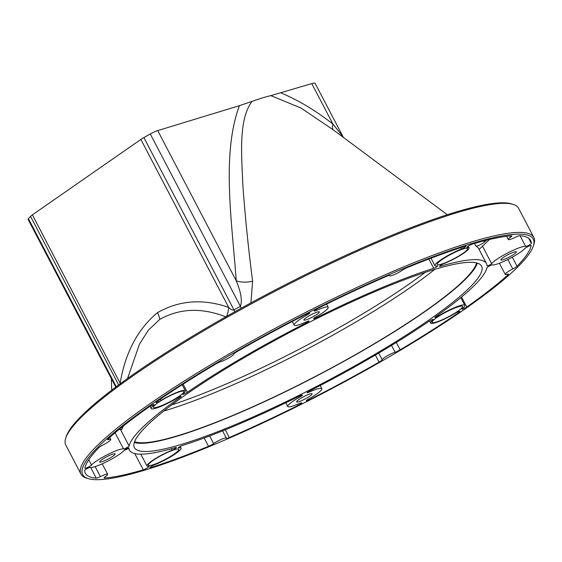 <?xml version="1.0" encoding="UTF-8"?>
<svg xmlns="http://www.w3.org/2000/svg" width="562" height="562" viewBox="0 0 562 562"><rect width="100%" height="100%" fill="white"/><g stroke="black" fill="none" stroke-linecap="round" stroke-linejoin="round"><path stroke-width="0.84" d="M88.297 478.648L86.604 478.143A255.485 39.354 -27.6 0 1 80.998 474.152L65.789 445.069A255.485 39.354 -27.6 0 1 65.719 438.184L66.267 436.512A254.214 39.157 -27.6 0 1 134.725 373.442A254.214 39.157 -27.6 0 1 354.798 251.263A254.214 39.157 -27.6 0 1 511.322 203.837L513.008 204.35A255.485 39.354 -27.6 0 1 518.621 208.34L533.823 237.417A255.485 39.354 -27.6 0 1 533.9 244.301L533.352 245.98A254.214 39.157 -27.6 0 1 464.893 309.051A254.214 39.157 -27.6 0 1 244.821 431.23A254.214 39.157 -27.6 0 1 88.297 478.648A254.214 39.157 -27.6 0 1 151.101 404.759A254.214 39.157 -27.6 0 1 404.233 268.25A254.214 39.157 -27.6 0 1 533.352 245.98M65.719 438.184A255.485 39.354 -27.6 0 1 134.522 374.805A255.485 39.354 -27.6 0 1 355.697 252.008A255.485 39.354 -27.6 0 1 513.008 204.35M80.998 474.152A255.485 39.354 -27.6 0 1 149.724 403.881A255.485 39.354 -27.6 0 1 387.766 273.638A255.485 39.354 -27.6 0 1 533.823 237.417M187.104 393.779A195.871 30.172 -27.6 0 1 369.599 293.926A195.871 30.172 -27.6 0 1 481.578 266.156A195.871 30.172 -27.6 0 1 428.89 320.031A195.871 30.172 -27.6 0 1 246.395 419.884A195.871 30.172 -27.6 0 1 134.409 447.654A195.871 30.172 -27.6 0 1 187.104 393.779M316.265 317.853A201.407 31.022 152.4 0 1 433.702 268.306A2.606 0.4 152.4 0 0 436.309 267.076A2.606 0.4 152.4 0 0 437.636 265.952A2.606 0.4 152.4 0 0 437.32 265.917A19.726 3.042 -27.6 0 1 434.939 265.664A19.726 3.042 -27.6 0 1 443.228 258.274A19.726 3.042 -27.6 0 1 461.564 248.973A3.246 0.499 152.4 0 0 464.577 247.442A3.246 0.499 152.4 0 0 465.947 246.226A3.246 0.499 152.4 0 0 465.097 246.297A251.228 38.701 152.4 0 0 407.478 267.484A5.107 0.787 152.4 0 0 402.357 270.231A8.514 1.314 -27.6 0 1 394.454 274.53A8.514 1.314 -27.6 0 1 389.649 275.71A8.514 1.314 -27.6 0 1 389.621 275.605A5.107 0.787 152.4 0 0 389.607 275.542A5.107 0.787 152.4 0 0 386.677 276.265A251.228 38.701 -27.6 0 0 317.797 308.447A3.829 0.59 152.4 0 0 314.256 310.962A3.829 0.59 152.4 0 0 316.624 310.336A18.736 2.887 -27.6 0 1 328.229 307.288A18.736 2.887 -27.6 0 1 315.703 317.052A3.189 0.492 152.4 0 0 313.568 318.71A3.189 0.492 152.4 0 0 316.265 317.853L315.809 316.989M440.327 266.29A201.407 31.022 152.4 0 1 486.488 263.592A201.407 31.022 152.4 0 1 487.057 265.854A2.606 0.4 152.4 0 0 487.064 265.882A2.606 0.4 152.4 0 0 489.179 265.222A2.606 0.4 152.4 0 0 491.624 263.648A19.726 3.042 -27.6 0 1 508.736 252.401A19.726 3.042 -27.6 0 1 525.66 246.437A3.246 0.499 152.4 0 0 528.814 245.257A3.246 0.499 152.4 0 0 531.357 243.409A251.228 38.701 152.4 0 0 530.64 240.508A251.228 38.701 152.4 0 0 519.752 235.675A5.107 0.787 152.4 0 0 515.6 237.178A8.514 1.314 -27.6 0 1 508.322 239.51A8.514 1.314 -27.6 0 1 510.521 237.234A5.107 0.787 152.4 0 0 511.842 235.864A5.107 0.787 152.4 0 0 511.448 235.773A251.228 38.701 -27.6 0 0 472.712 243.978A3.829 0.59 152.4 0 0 468.849 245.777A3.829 0.59 152.4 0 0 466.818 247.47A3.829 0.59 152.4 0 0 467.191 247.533A18.736 2.887 -27.6 0 1 469.024 247.842A18.736 2.887 -27.6 0 1 461.219 254.818A18.736 2.887 -27.6 0 1 443.882 263.641A3.189 0.492 152.4 0 0 440.924 265.145A3.189 0.492 152.4 0 0 439.596 266.332A3.189 0.492 152.4 0 0 440.327 266.29L440.046 265.756M517.04 266.233A251.228 38.701 -27.6 0 0 531.146 245.657A3.829 0.59 152.4 0 0 531.132 245.58A3.829 0.59 152.4 0 0 528.125 246.5A3.829 0.59 152.4 0 0 524.501 248.797A18.736 2.887 -27.6 0 1 508.132 259.37A18.736 2.887 -27.6 0 1 492.46 264.864A3.189 0.492 152.4 0 0 489.425 265.995A3.189 0.492 152.4 0 0 486.875 267.807A201.407 31.022 152.4 0 1 435.522 316.736A2.606 0.4 152.4 0 0 434.862 317.425A2.606 0.4 152.4 0 0 438.353 316.006A19.726 3.042 -27.6 0 1 464.767 305.278A19.726 3.042 -27.6 0 1 462.252 308.608A3.246 0.499 152.4 0 0 461.838 309.156A3.246 0.499 152.4 0 0 463.727 308.686A3.246 0.499 152.4 0 0 466.769 307.007A251.228 38.701 152.4 0 0 507.978 274.881A5.107 0.787 152.4 0 0 508.441 274.179A5.107 0.787 152.4 0 0 507.233 274.263A8.514 1.314 -27.6 0 1 505.224 274.389A8.514 1.314 -27.6 0 1 512.783 268.966A5.107 0.787 152.4 0 0 517.04 266.233L512.305 257.178M400.172 349.81A251.228 38.701 -27.6 0 0 458.852 312.507A3.829 0.59 152.4 0 0 459.948 311.411A3.829 0.59 152.4 0 0 454.981 313.392A18.736 2.887 -27.6 0 1 430.682 323.101A18.736 2.887 -27.6 0 1 432.979 320.01A3.189 0.492 152.4 0 0 433.372 319.483A3.189 0.492 152.4 0 0 431.588 319.918A3.189 0.492 152.4 0 0 428.637 321.52A201.407 31.022 152.4 0 1 309.283 391.145A2.606 0.4 152.4 0 0 306.993 392.796A2.606 0.4 152.4 0 0 308.728 392.318A19.726 3.042 -27.6 0 1 321.85 388.7A19.726 3.042 -27.6 0 1 308.489 399.076A3.246 0.499 152.4 0 0 306.283 400.783A3.246 0.499 152.4 0 0 309.177 399.835A251.228 38.701 152.4 0 0 379.062 362.132A5.107 0.787 152.4 0 0 382.16 359.757A8.514 1.314 -27.6 0 1 386.951 356.006A8.514 1.314 -27.6 0 1 395.086 352.212A5.107 0.787 152.4 0 0 400.172 349.81L396.336 342.462M229.31 437.545A251.228 38.701 -27.6 0 0 298.197 405.364A3.829 0.59 152.4 0 0 301.731 402.849A3.829 0.59 152.4 0 0 299.363 403.474A18.736 2.887 -27.6 0 1 287.758 406.523A18.736 2.887 -27.6 0 1 300.291 396.758A3.189 0.492 152.4 0 0 302.426 395.1A3.189 0.492 152.4 0 0 299.729 395.957A201.407 31.022 152.4 0 1 182.292 445.504A2.606 0.4 152.4 0 0 179.685 446.734A2.606 0.4 152.4 0 0 178.351 447.858A2.606 0.4 152.4 0 0 178.667 447.893A19.726 3.042 -27.6 0 1 181.055 448.146A19.726 3.042 -27.6 0 1 172.766 455.536A19.726 3.042 -27.6 0 1 154.431 464.837A3.246 0.499 152.4 0 0 151.41 466.369A3.246 0.499 152.4 0 0 150.047 467.584A3.246 0.499 152.4 0 0 150.897 467.514A251.228 38.701 152.4 0 0 208.516 446.326A5.107 0.787 152.4 0 0 213.637 443.58A8.514 1.314 -27.6 0 1 221.533 439.28A8.514 1.314 -27.6 0 1 226.345 438.1A8.514 1.314 -27.6 0 1 226.367 438.205A5.107 0.787 152.4 0 0 226.381 438.269A5.107 0.787 152.4 0 0 229.31 437.545L225.264 429.804M104.539 478.037A251.228 38.701 -27.6 0 0 143.275 469.832A3.829 0.59 152.4 0 0 147.146 468.034A3.829 0.59 152.4 0 0 149.176 466.341A3.829 0.59 152.4 0 0 148.804 466.277A18.736 2.887 -27.6 0 1 146.97 465.968A18.736 2.887 -27.6 0 1 154.775 458.992A18.736 2.887 -27.6 0 1 172.113 450.169A3.189 0.492 152.4 0 0 175.063 448.666A3.189 0.492 152.4 0 0 176.398 447.478A3.189 0.492 152.4 0 0 175.667 447.521A201.407 31.022 -27.6 0 1 171.361 448.75A5.107 0.787 152.4 0 0 169.71 449.347L170.686 448.933A201.407 31.022 152.4 0 1 129.506 450.218A201.407 31.022 152.4 0 1 128.93 447.956A2.606 0.4 152.4 0 0 128.923 447.928A2.606 0.4 152.4 0 0 126.815 448.588A2.606 0.4 152.4 0 0 124.371 450.162A19.726 3.042 -27.6 0 1 107.258 461.409A19.726 3.042 -27.6 0 1 90.334 467.373A3.246 0.499 152.4 0 0 87.173 468.553A3.246 0.499 152.4 0 0 84.637 470.401A251.228 38.701 152.4 0 0 85.354 473.302A251.228 38.701 152.4 0 0 96.243 478.136A5.107 0.787 152.4 0 0 100.387 476.632A8.514 1.314 -27.6 0 1 107.672 474.3A8.514 1.314 -27.6 0 1 105.473 476.576A5.107 0.787 152.4 0 0 104.153 477.946A5.107 0.787 152.4 0 0 104.539 478.037L104.293 477.567M129.12 446.003A201.407 31.022 152.4 0 1 159.418 412.768A201.407 31.022 152.4 0 1 180.465 397.074A2.606 0.4 152.4 0 0 181.126 396.386A2.606 0.4 152.4 0 0 177.634 397.805A19.726 3.042 -27.6 0 1 151.227 408.532A19.726 3.042 -27.6 0 1 153.735 405.202A3.246 0.499 152.4 0 0 154.15 404.654A3.246 0.499 152.4 0 0 152.26 405.125A3.246 0.499 152.4 0 0 149.218 406.804A251.228 38.701 152.4 0 0 108.009 438.929A5.107 0.787 152.4 0 0 107.553 439.632A5.107 0.787 152.4 0 0 108.754 439.547A8.514 1.314 -27.6 0 1 110.763 439.421A8.514 1.314 -27.6 0 1 103.211 444.844A5.107 0.787 152.4 0 0 98.954 447.577A251.228 38.701 -27.6 0 0 84.848 468.153A3.829 0.59 152.4 0 0 84.855 468.23A3.829 0.59 152.4 0 0 87.869 467.31A3.829 0.59 152.4 0 0 91.494 465.013A18.736 2.887 -27.6 0 1 107.862 454.44A18.736 2.887 -27.6 0 1 123.535 448.947A3.189 0.492 152.4 0 0 126.569 447.816A3.189 0.492 152.4 0 0 129.12 446.003L120.43 429.375M187.357 392.29A201.407 31.022 152.4 0 1 306.704 322.665A2.606 0.4 152.4 0 0 309.002 321.014A2.606 0.4 152.4 0 0 307.266 321.492A19.726 3.042 -27.6 0 1 294.144 325.11A19.726 3.042 -27.6 0 1 307.505 314.734A3.246 0.499 152.4 0 0 309.704 313.027A3.246 0.499 152.4 0 0 306.81 313.975A251.228 38.701 152.4 0 0 236.932 351.679A5.107 0.787 152.4 0 0 233.834 354.053A8.514 1.314 152.4 0 1 229.036 357.804A8.514 1.314 152.4 0 1 220.908 361.598A5.107 0.787 152.4 0 0 215.815 364A251.228 38.701 -27.6 0 0 157.135 401.303A3.829 0.59 152.4 0 0 156.046 402.399A3.829 0.59 152.4 0 0 161.006 400.418A18.736 2.887 -27.6 0 1 185.312 390.709A18.736 2.887 -27.6 0 1 183.008 393.807A3.189 0.492 152.4 0 0 182.615 394.334A3.189 0.492 152.4 0 0 184.406 393.892A3.189 0.492 152.4 0 0 187.357 392.29L183.1 384.148M157.725 407.029A17.162 2.641 152.4 0 0 174.986 398.922A17.162 2.641 152.4 0 0 183.922 391.44A17.162 2.641 152.4 0 0 179.692 391.756A17.162 2.641 152.4 0 0 162.432 399.863A17.162 2.641 152.4 0 0 153.496 407.345A17.162 2.641 152.4 0 0 157.725 407.029M152.59 464.922A17.162 2.641 152.4 0 0 169.85 456.815A17.162 2.641 152.4 0 0 178.786 449.333A17.162 2.641 152.4 0 0 174.557 449.649A17.162 2.641 152.4 0 0 157.297 457.756A17.162 2.641 152.4 0 0 148.361 465.238A17.162 2.641 152.4 0 0 152.59 464.922M441.437 264.161A17.162 2.641 152.4 0 0 458.697 256.054A17.162 2.641 152.4 0 0 467.633 248.573A17.162 2.641 152.4 0 0 463.404 248.889A17.162 2.641 152.4 0 0 446.144 256.996A17.162 2.641 152.4 0 0 437.208 264.477A17.162 2.641 152.4 0 0 441.437 264.161M436.302 322.054A17.162 2.641 152.4 0 0 453.562 313.947A17.162 2.641 152.4 0 0 462.498 306.466A17.162 2.641 152.4 0 0 458.269 306.782A17.162 2.641 152.4 0 0 441.008 314.889A17.162 2.641 152.4 0 0 432.073 322.37A17.162 2.641 152.4 0 0 436.302 322.054M503.025 259.763A8.732 1.342 152.4 0 0 511.799 255.64A8.732 1.342 152.4 0 0 516.345 251.839A8.732 1.342 152.4 0 0 514.195 252.001A8.732 1.342 152.4 0 0 505.421 256.124A8.732 1.342 152.4 0 0 500.875 259.925A8.732 1.342 152.4 0 0 503.025 259.763M298.78 401.725A8.732 1.342 152.4 0 0 307.555 397.601A8.732 1.342 152.4 0 0 312.1 393.8A8.732 1.342 152.4 0 0 309.95 393.962A8.732 1.342 152.4 0 0 301.176 398.086A8.732 1.342 152.4 0 0 296.631 401.886A8.732 1.342 152.4 0 0 298.78 401.725M101.792 461.809A8.732 1.342 152.4 0 0 110.574 457.686A8.732 1.342 152.4 0 0 115.119 453.885A8.732 1.342 152.4 0 0 112.969 454.047A8.732 1.342 152.4 0 0 104.188 458.171A8.732 1.342 152.4 0 0 99.643 461.971A8.732 1.342 152.4 0 0 101.792 461.809M306.044 319.848A8.732 1.342 152.4 0 0 314.818 315.732A8.732 1.342 152.4 0 0 319.364 311.924A8.732 1.342 152.4 0 0 317.214 312.086A8.732 1.342 152.4 0 0 308.44 316.209A8.732 1.342 152.4 0 0 303.894 320.01A8.732 1.342 152.4 0 0 306.044 319.848M477.384 263.128A195.871 30.172 -27.6 0 1 424.598 311.826A195.871 30.172 -27.6 0 1 254.818 406.066A195.871 30.172 -27.6 0 1 134.318 442.477M476.59 262.911A194.754 30.004 -27.6 0 1 423.91 312.036A194.754 30.004 -27.6 0 1 253.602 406.41A194.754 30.004 -27.6 0 1 134.592 441.704M479.112 249.486A5.107 0.787 -27.6 0 1 479.449 249.085L489.488 239.496M486.376 240.255L484.556 241.99A5.107 0.787 -27.6 0 1 479.899 244.877A5.107 0.787 -27.6 0 1 475.937 246.177A201.407 31.022 -27.6 0 1 478.691 248.678L486.488 263.592M124.223 450.345L128.607 448.497M119.193 429.389L121.441 429.361A5.107 0.787 -27.6 0 1 121.743 429.466A5.107 0.787 -27.6 0 1 121.743 429.607A201.407 31.022 -27.6 0 1 123.514 425.919M115.772 387.092L28.1 219.384A8.514 1.314 -27.6 0 1 28.416 218.667A198.007 30.503 -27.6 0 1 30.524 216.363A8.514 1.314 -27.6 0 1 32.406 214.839L140.886 139.439A8.514 1.314 -27.6 0 1 143.879 137.578A198.007 30.503 -27.6 0 1 150.286 133.96A8.514 1.314 -27.6 0 1 157.725 130.588L239.426 105.67L252.022 101.378C238.365 119.79 241.576 154.522 242.896 186.015C245.173 217.051 248.411 248.776 252.612 281.19A17.036 8.802 -5.8 0 1 236.251 280.796C241.049 292.373 242.426 300.881 240.395 306.318A17.036 3.098 60.7 0 1 241.323 308.152M143.879 137.578L233.982 309.929C232.584 310.428 230.82 309.585 228.692 307.393A17.036 9.863 -74.2 0 1 226.605 316.371M32.406 214.839L120.373 383.677M140.886 139.439L228.692 307.393C202.98 298.52 179.25 300.27 157.479 312.634C137.831 329.051 125.41 352.437 120.205 382.792A17.036 6.491 -167.7 0 1 121.013 383.214M226.31 317.073C202.004 307.407 179.84 308.166 159.812 319.349L148.452 330.056L139.46 344.169L127.539 378.507M250.912 302.904L252.612 281.19M252.022 101.378A102.6 15.806 -27.6 0 1 270.842 95.631L311.777 83.605A13.628 2.1 -27.6 0 1 315.127 83.352L343.017 136.692L332.95 124.104A17.036 6.203 -53.1 0 0 333.624 130.152M332.395 129.232L300.923 107.995L270.842 95.631M433.702 268.306L428.841 259.019M461.564 248.973L460.868 247.645M316.624 310.336L316.118 309.367M491.624 263.648L482.491 246.177M525.66 246.437L520.047 235.703M531.357 243.409L528.666 238.267M484.556 241.99L483.973 240.859M475.937 246.177L474.511 243.451M467.191 247.533L466.98 247.125M438.353 316.006L437.868 315.071M466.769 307.007L461.543 297.003M308.728 392.318L308.376 391.644M309.177 399.835L308.714 398.95M458.852 312.507L458.423 311.685M432.979 320.01L432.719 319.504M150.897 467.514L150.595 466.931M298.197 405.364L297.607 404.24M300.291 396.758L299.841 395.901M143.275 469.832L134.789 453.59M172.113 450.169L171.368 448.743M180.465 397.074L180.184 396.54M153.735 405.202L153.468 404.682M91.494 465.013L88.747 459.765M123.535 448.947L115.084 432.789M306.704 322.665L306.318 321.921M307.505 314.734L307.049 313.863M161.006 400.418L160.332 399.125M108.754 439.547L108.297 438.669M100.387 476.632L95.133 466.586M96.243 478.136L90.651 467.436M213.637 443.58L209.64 435.943M208.516 446.326L204.161 437.995M382.16 359.757L378.69 353.119M379.062 362.132L375.367 355.072M507.978 274.881L507.605 274.165M512.783 268.966L507.844 259.518M510.521 237.234L509.832 235.914M395.086 352.212L391.531 345.412M239.426 105.67C221.477 153.911 231.811 220.241 236.251 280.796L157.725 130.588M150.286 133.96L240.395 306.318A198.007 30.503 -27.6 0 0 233.982 309.929A17.036 3.723 -119.6 0 1 234.888 311.72M30.524 216.363L118.652 384.949M28.416 218.667L116.271 386.719M159.812 319.349A17.036 10.671 55.2 0 0 157.479 312.634M311.777 83.605L332.95 124.104C315.949 110.728 298.668 100.345 281.098 92.955M434.833 269.331A194.016 29.884 -27.6 0 1 163.697 411.075M425.202 272.373A193.195 29.758 -27.6 0 1 171.691 404.9M434.939 265.664L431.026 258.19M328.229 307.288L326.571 304.112M469.024 247.842L468.167 246.205M464.767 305.278L460.77 297.635M321.85 388.7L320.192 385.539M430.682 323.101L429.551 320.944M181.055 448.146L180.17 446.46M287.758 406.523L285.805 402.785M146.97 465.968L140.809 454.187M151.227 408.532L150.04 406.27M294.144 325.11L292.247 321.471M185.312 390.709L182.186 384.738M110.763 439.421L109.716 437.412M129.506 450.218L128.326 447.963M107.672 474.3L102.193 463.826M505.224 274.389L499.407 263.255M508.322 239.51L506.629 236.272M226.345 438.1L222.58 430.892M331.994 128.937L447.31 214.712M111.726 390.147L111.353 378.64M343.445 137.451L343.017 136.692"/></g></svg>
